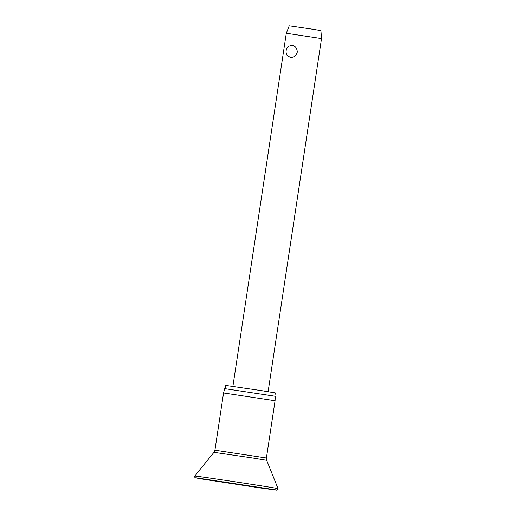 <?xml version="1.0" encoding="UTF-8"?>
<svg xmlns="http://www.w3.org/2000/svg" width="516" height="516" viewBox="0 0 516 516"><rect width="100%" height="100%" fill="white"/><g stroke="black" fill="none" stroke-linecap="round" stroke-linejoin="round"><path stroke-width="0.77" d="M275.073 400.758L223.563 392.973L224.692 388.638L275.273 396.288L275.073 400.758L266.417 457.989L214.914 450.197L223.563 392.973M274.841 396.178L275.331 392.921L261.851 390.689L225.634 385.4L225.137 388.664M286.303 33.237L289.224 25.8L312.309 29.167L320.92 30.592L321.52 38.565L286.303 33.237L232.897 386.349M291.979 45.279C295.404 46.001 297.171 48.317 297.274 52.219C296.016 55.922 293.649 57.624 290.153 57.334L287.025 55.257A7.237 7.237 0 0 1 288.444 46.324L291.979 45.279M212.115 478.403A42.144 0.361 -171.4 0 0 194.719 476.062L194.48 476.597L195.029 477.732L200.498 478.809L259.864 487.904L276.789 490.2L278.124 489.252L278.053 488.665A42.144 0.361 -171.4 0 0 255.356 484.911A42.144 0.361 -171.4 0 0 212.115 478.403M196.48 477.945A40.654 0.348 -171.4 0 0 259.574 487.717A40.654 0.348 -171.4 0 0 275.815 489.948M278.053 488.665L266.688 460.304L252.324 457.931L213.966 452.332L194.719 476.062M242.997 485.143L226.563 482.634L242.997 485.143M195.964 477.81L276.35 489.968M266.688 460.304L266.417 457.989M223.628 481.796L236.057 484.118L248.751 485.595M321.52 38.565L268.114 391.676M214.914 450.197L213.966 452.332"/></g></svg>
